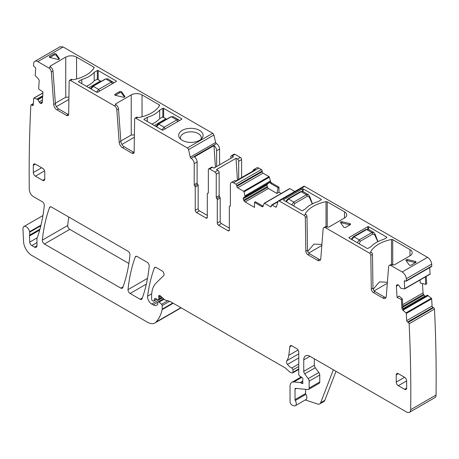 <?xml version="1.0" encoding="UTF-8"?>
<svg xmlns="http://www.w3.org/2000/svg" width="459" height="459" viewBox="0 0 459 459"><rect width="100%" height="100%" fill="white"/><g stroke="black" fill="none" stroke-linecap="round" stroke-linejoin="round"><path stroke-width="0.69" d="M39.95 229.156L29.583 235.146A5.881 3.397 -120 0 0 29.628 232.237A5.881 3.397 -120 0 1 29.531 231.738A4.705 2.714 -120 0 0 27.236 227.486A4.705 2.714 -120 0 0 23.92 226.528A4.705 2.714 -120 0 0 22.95 228.909L23.581 241.663A11.756 6.787 -120 0 0 31.883 255.491L147.523 322.258A14.699 8.486 -120 0 0 154.872 322.987L180.232 308.345A14.699 8.486 -120 0 0 181.041 307.765M154.872 322.987A14.699 8.486 -120 0 0 156.054 322.034A55.855 32.245 -120 0 0 162.147 309.641A2.938 1.698 -120 0 0 162.199 309.136L162.199 305.568A1.176 0.677 -120 0 0 161.585 304.288L159.141 302.125A1.469 0.849 -120 0 0 158.137 301.856A1.469 0.849 -120 0 0 157.833 302.527L157.833 303.726A1.469 0.849 -120 0 1 157.735 304.174A7.057 4.074 -120 0 1 156.743 305.246A7.057 4.074 -120 0 1 153.214 304.896L151.722 304.042A5.881 3.397 -120 0 1 147.609 296.193A205.77 118.801 -120 0 1 154.333 268.033A2.938 1.698 -120 0 1 154.826 267.408A2.938 1.698 -120 0 1 156.295 267.557L161.97 270.833A2.938 1.698 -120 0 1 163.829 273.225A2.938 1.698 -120 0 1 163.639 275.624L156.106 283.037A32.337 18.67 -120 0 0 151.619 296.153L151.619 299.176A1.176 0.677 -120 0 0 152.451 300.616L153.065 300.972A1.469 0.849 -120 0 0 153.799 301.047A1.469 0.849 -120 0 0 154.069 300.662L154.545 298.878A1.469 0.849 -120 0 1 154.815 298.493A1.469 0.849 -120 0 1 155.458 298.522L157.925 299.693A1.469 0.849 -120 0 0 158.567 299.721A1.469 0.849 -120 0 0 158.871 299.044L158.871 297.736A2.938 1.698 -120 0 0 158.745 296.824A1.761 1.016 -120 0 1 159.032 295.47A1.761 1.016 -120 0 1 160.237 295.797L164.488 299.566A2.938 1.698 -120 0 0 165.567 300.186L169.692 301.293A2.938 1.698 -120 0 1 170.226 301.523L284.614 367.561A5.881 3.397 -120 0 1 285.693 368.347L289.29 371.538A5.881 3.397 -120 0 0 291.442 372.783L292.171 372.978A1.469 0.849 -120 0 0 292.641 372.932A1.469 0.849 -120 0 0 292.945 372.26L292.945 369.856A1.469 0.849 -120 0 0 291.781 367.992A9.409 5.433 -120 0 1 287.489 364.429A2.938 1.698 -120 0 1 286.8 360.745A20.575 11.882 -120 0 0 288.791 355.364L289.841 346.746A2.938 1.698 -120 0 1 290.432 345.702A2.938 1.698 -120 0 1 291.907 345.851L296.686 348.611A2.938 1.698 -120 0 1 298.763 352.208L298.763 374.337A1.469 0.849 -120 0 0 299.761 376.116L301.924 377.464A1.469 0.849 -120 0 1 302.854 379.627A2.938 1.698 -120 0 0 302.711 380.413L302.711 381.423A2.938 1.698 -120 0 0 302.854 382.364A1.469 0.849 -120 0 1 302.619 383.506A1.469 0.849 -120 0 1 301.884 383.437L300.634 382.714A1.469 0.849 -120 0 0 300.238 382.576L293.88 381.945A8.819 5.089 -120 0 0 291.861 382.341A8.819 5.089 -120 0 0 290.036 386.375L290.036 401.556A2.938 1.698 -120 0 0 292.544 405.354L293.8 405.773A4.412 2.547 -120 0 0 295.355 405.693A4.412 2.547 -120 0 0 295.286 400.483A1.176 0.677 -120 0 1 295.022 399.628L295.022 389.255A1.761 1.016 -120 0 1 295.389 388.452A1.761 1.016 -120 0 1 295.791 388.371L307.874 389.571A2.938 1.698 -120 0 0 308.546 389.439A2.938 1.698 -120 0 0 309.159 388.09L309.159 381.154A2.938 1.698 -120 0 0 308.23 378.618L304.678 373.85A2.938 1.698 -120 0 1 303.755 371.314L303.755 359.89A8.819 5.089 -120 0 1 305.579 355.851A8.819 5.089 -120 0 1 309.986 356.287L406.536 412.027A5.881 3.397 -120 0 0 409.474 412.32A5.881 3.397 -120 0 0 410.69 409.698A1460.974 843.499 -120 0 0 409.135 323.75A1460.974 843.499 -120 0 0 409.135 323.744A1.176 0.677 -120 0 0 408.246 322.35L407.621 322.046A1.176 0.677 -120 0 1 406.731 320.646L406.29 313.486A0.585 0.339 -120 0 0 405.974 312.872L403.048 310.353L403.713 309.968L402.876 307.668L402.336 298.947L401.401 299.526L401.941 308.207A2.06 1.188 -120 0 0 403.048 310.353M33.3 104.061L31.723 104.968A1.176 0.677 -120 0 0 31.074 104.876A1.176 0.677 -120 0 0 30.833 105.335A1460.974 843.499 -120 0 0 29.278 189.492A5.881 3.397 -120 0 0 33.432 196.624A5.881 3.397 -120 0 0 33.461 196.636L42.211 201.69A2.938 1.698 -120 0 1 44.276 205.552A214.003 123.557 -120 0 1 37.558 236.947A5.881 3.397 -120 0 1 37.242 237.596A2.938 1.698 -120 0 0 36.978 238.611L36.978 245.663L34.482 247.103A3.529 2.037 -120 0 0 36.25 247.281A3.529 2.037 -120 0 0 36.978 245.663M29.583 235.146A2.938 1.698 -120 0 0 29.474 235.983L29.749 242.1A2.938 1.698 -120 0 0 31.82 245.565L34.482 247.103M401.401 299.526L397.052 297.386L396.352 286.158A2.06 1.188 -120 0 1 396.702 285.137L397.069 284.861A2.06 1.188 -120 0 1 397.144 284.809A2.06 1.188 -120 0 1 398.062 284.855L398.205 284.924A2.06 1.188 -120 0 1 399.267 285.94L400.787 288.241L404.488 288.918A0.585 0.339 -120 0 0 404.746 288.585L404.299 281.424A1.176 0.677 -120 0 1 404.54 280.81A1.176 0.677 -120 0 1 405.067 280.839L405.693 281.143A1.176 0.677 -120 0 0 406.215 281.166A1.176 0.677 -120 0 0 406.462 280.667A1460.974 843.499 -120 0 0 406.313 278.722A5.881 3.397 -120 0 0 402.17 271.98L391.097 265.589A3.529 2.037 -120 0 0 389.335 265.411A3.529 2.037 -120 0 0 388.612 266.782L386.26 296.491A4.705 2.714 -120 0 1 385.296 298.316A4.705 2.714 -120 0 1 382.949 298.086L373.385 292.567A2.938 1.698 -120 0 1 371.308 289.004L370.803 255.284A1.761 1.016 -120 0 0 369.552 253.15L325.62 227.784A3.529 2.037 -120 0 0 323.859 227.612A3.529 2.037 -120 0 0 323.136 228.978L320.784 258.687A4.705 2.714 -120 0 1 319.825 260.517A4.705 2.714 -120 0 1 317.473 260.282L307.909 254.762A2.938 1.698 -120 0 1 305.832 251.205L305.327 217.48A1.761 1.016 -120 0 0 304.082 215.346L279.284 201.031A1.761 1.016 -120 0 0 278.401 200.944A1.761 1.016 -120 0 0 278.091 201.358L276.352 206.825A1.176 0.677 -120 0 1 276.146 207.101A1.176 0.677 -120 0 1 275.555 207.043L272.158 205.081A1.176 0.677 -120 0 0 271.567 205.018A1.176 0.677 -120 0 0 271.326 205.557L271.326 206.28L270.494 206.757A1.176 0.677 -120 0 0 271.085 206.82A1.176 0.677 -120 0 0 271.326 206.28M270.494 206.757L264.499 203.297A0.585 0.339 -120 0 0 264.103 203.4L263.173 206.171A2.06 1.188 -120 0 1 262.818 206.636A2.06 1.188 -120 0 1 261.791 206.533L262.726 205.993L263.168 206.183M276.961 193.48L278.085 187.742L278.992 187.18L278.992 192.223L276.961 193.48L268.372 188.523L267.454 187.37L267.018 185.029L243.264 198.741A2.06 1.188 -120 0 0 243.689 200.176L244.085 200.858A2.06 1.188 -120 0 0 245.117 201.949L254.516 207.376L254.516 202.333L261.791 206.533M243.264 198.741L243.264 198.575A2.06 1.188 -120 0 1 243.689 197.634L245.031 196.756L244.045 191.822A0.585 0.339 -120 0 0 243.649 191.26L237.653 187.8A1.176 0.677 -120 0 1 236.821 186.36L236.821 185.637A1.176 0.677 -120 0 0 235.989 184.197L233.493 182.757A4.412 2.547 -120 0 0 231.29 182.539A4.412 2.547 -120 0 0 230.378 184.558L230.378 205.58A1.176 0.677 -120 0 1 230.137 206.12A1.176 0.677 -120 0 1 229.856 206.171A1.176 0.677 -120 0 0 229.58 206.223A1.176 0.677 -120 0 0 229.339 206.757L229.339 230.039L228.089 230.762A1.761 1.016 -120 0 0 228.972 230.848A1.761 1.016 -120 0 0 229.339 230.039M216.763 198.466L219.672 196.791A1.176 0.677 -120 0 1 219.155 195.597L216.241 197.278A1.176 0.677 -120 0 0 216.763 198.466A1.176 0.677 -120 0 1 217.285 199.659L217.285 223.08A1.761 1.016 -120 0 0 218.53 225.243L228.089 230.762M216.241 197.278L216.241 174.236A1.761 1.016 -120 0 0 214.996 172.079L209.591 168.958A1.761 1.016 -120 0 0 208.707 168.872A1.761 1.016 -120 0 0 208.346 169.675L208.346 192.717A1.176 0.677 -120 0 1 208.099 193.256A1.176 0.677 -120 0 1 207.824 193.308A1.176 0.677 -120 0 0 207.548 193.359A1.176 0.677 -120 0 0 207.307 193.899L207.307 217.319L206.057 218.042A1.761 1.016 -120 0 0 206.94 218.128A1.761 1.016 -120 0 0 207.307 217.319M207.307 215.397L199.407 210.842A1.761 1.016 60 0 1 198.162 208.679L198.162 185.396L195.247 187.077L195.247 210.36A1.761 1.016 -120 0 0 196.498 212.517L206.057 218.042M195.247 187.077A1.176 0.677 -120 0 0 194.731 185.889L197.64 184.208A1.176 0.677 60 0 1 198.162 185.396M219.568 164.85L219.568 149.037A4.412 2.547 60 0 0 216.453 143.633L191.082 158.269L216.441 143.627A1.176 0.677 -120 0 1 215.644 142.497L213.905 135.021L188.546 149.657L190.284 157.133A1.176 0.677 -120 0 0 191.082 158.269L191.093 158.275A4.412 2.547 -120 0 1 194.209 163.674L194.209 184.696A1.176 0.677 -120 0 0 194.731 185.889M188.546 149.657A1.761 1.016 -120 0 0 187.358 147.959L135.893 118.244A1.761 1.016 -120 0 0 135.009 118.158A1.761 1.016 -120 0 0 134.642 118.938L134.137 152.078A2.938 1.698 -120 0 1 133.529 153.381A2.938 1.698 -120 0 1 132.06 153.237L122.496 147.718A4.705 2.714 -120 0 1 119.185 142.296L116.833 109.873A3.529 2.037 -120 0 0 114.348 105.805L70.416 80.445A1.761 1.016 -120 0 0 69.533 80.354A1.761 1.016 -120 0 0 69.166 81.14L68.661 114.274A2.938 1.698 -120 0 1 68.052 115.582A2.938 1.698 -120 0 1 66.584 115.433L57.025 109.913A4.705 2.714 -120 0 1 53.709 104.497L51.356 72.069A3.529 2.037 -120 0 0 48.872 68.007L37.799 61.609A5.881 3.397 -120 0 0 34.861 61.322A5.881 3.397 -120 0 0 33.656 63.577A1460.974 843.499 -120 0 0 33.507 65.35A1.176 0.677 -120 0 0 34.282 66.71L34.901 67.123A1.176 0.677 -120 0 1 35.67 68.598L35.223 75.242A0.585 0.339 -120 0 0 35.481 75.873L38.269 78.799A2.06 1.188 -120 0 1 39.17 80.996L38.631 89.057L42.985 91.949L42.291 102.368A2.06 1.188 -120 0 1 41.867 103.189A2.06 1.188 -120 0 1 41.786 103.229L41.362 103.407A2.06 1.188 -120 0 1 40.306 103.2L40.163 103.103A2.06 1.188 -120 0 1 39.17 101.95L37.845 99.523L33.995 98.111A0.585 0.339 -120 0 0 33.679 98.364L33.237 105.008A1.176 0.677 -120 0 1 32.996 105.478A1.176 0.677 -120 0 1 32.348 105.381L31.723 104.968M35.406 164.156L33.323 165.36A2.938 1.698 -120 0 1 33.937 164.012A2.938 1.698 -120 0 1 35.406 164.156L42.681 168.355A2.938 1.698 -120 0 1 44.758 171.959L44.758 179.159A2.938 1.698 -120 0 1 44.15 180.502A2.938 1.698 -120 0 1 42.681 180.358L35.406 176.158L44.575 170.863M33.323 165.36L33.323 172.561A2.938 1.698 -120 0 0 35.406 176.158M44.403 243.999L120.803 288.109A2.938 1.698 -120 0 0 122.272 288.252A2.938 1.698 -120 0 0 122.771 287.627A205.77 118.801 -120 0 0 129.954 255.009A2.938 1.698 -120 0 0 127.889 251.153L51.511 207.061A2.938 1.698 -120 0 0 50.042 206.911A2.938 1.698 -120 0 0 49.549 207.537A205.77 118.801 -120 0 0 42.337 240.137A2.938 1.698 -120 0 0 44.403 243.999L69.762 229.357A2.943 1.698 60 0 1 67.697 225.501A205.953 118.91 60 0 1 68.787 217.032M404.563 377.292L398.326 373.689A2.938 1.698 -120 0 0 396.857 373.546A2.938 1.698 -120 0 0 396.249 374.888L396.249 382.089A2.938 1.698 -120 0 0 398.326 385.692L404.563 389.289A2.938 1.698 -120 0 0 406.037 389.439A2.938 1.698 -120 0 0 406.645 388.09L406.645 380.89A2.938 1.698 -120 0 0 404.563 377.292L396.249 382.089M135.25 257.017A205.77 118.801 -120 0 0 128.027 289.612A2.938 1.698 -120 0 0 130.098 293.473L140.098 299.245A2.938 1.698 -120 0 0 141.567 299.394A2.938 1.698 -120 0 0 142.06 298.769A205.77 118.801 -120 0 0 149.227 266.14A2.938 1.698 -120 0 0 147.161 262.284L137.218 256.541A2.938 1.698 -120 0 0 135.744 256.392A2.938 1.698 -120 0 0 135.25 257.017L136.53 256.277M336.005 371.308L324.817 400.34A5.881 3.397 -120 0 1 323.853 401.533L319.694 403.931A5.881 3.397 -120 0 1 317.617 404.035L305.304 399.95M409.474 412.32L434.834 397.678A5.881 3.397 -120 0 0 436.05 395.056A1460.974 843.499 -120 0 0 434.495 309.114L409.135 323.75M434.495 309.114A1.176 0.677 -120 0 0 434.495 309.108A1.176 0.677 -120 0 0 433.606 307.708L432.98 307.404L407.621 322.046M427.352 295.189L403.237 309.114L427.352 295.189L431.334 298.23A0.585 0.339 -120 0 1 431.649 298.843L432.091 306.004A1.176 0.677 -120 0 0 432.98 307.404M422.458 283.559L423.037 292.917A2.06 1.188 -120 0 0 423.542 294.351L423.961 295.017A2.06 1.188 -120 0 0 425.023 296.032L425.166 296.101A2.06 1.188 -120 0 0 425.55 296.227M426.239 276.41L426.698 283.828L425.763 284.408L420.243 282.991L420.06 279.979M402.336 298.947L399.152 296.084L397.052 297.386M425.763 284.408L425.304 276.949M429.848 274.275A0.585 0.339 -120 0 0 430.106 273.943L429.71 267.603M406.215 281.166L431.575 266.53A1.176 0.677 -120 0 0 431.821 266.025L406.462 280.667M431.821 266.025A1460.974 843.499 -120 0 0 431.667 264.086A5.881 3.397 -120 0 0 427.53 257.338L402.17 271.98M278.401 200.944L303.76 186.302A1.761 1.016 -120 0 1 304.644 186.388L427.53 257.338M320.502 259.771A4.705 2.714 -120 0 1 319.131 259.324L309.573 253.804A2.938 1.698 -120 0 1 307.496 250.241L306.991 216.522A1.761 1.016 -120 0 0 305.74 214.387L305.631 214.324A1.176 0.677 180 0 1 305.287 213.842A1.176 0.677 180 0 1 305.35 213.619A33.513 19.347 180 0 1 326.028 201.679A1.176 0.677 180 0 1 327.244 201.84L327.244 226.803M344.491 211.8A7.642 4.412 180 0 1 346.734 214.921A7.642 4.412 180 0 1 344.491 218.036L344.491 211.8L327.244 201.84M323.859 227.612L325.523 226.648A3.529 2.037 -120 0 1 327.284 226.826L327.451 226.918A1.176 0.677 180 0 0 329.109 226.918L344.491 218.036M385.979 297.575A4.705 2.714 -120 0 1 384.608 297.122L375.049 291.603A2.938 1.698 -120 0 1 372.972 288.045L372.467 254.326A1.761 1.016 -120 0 0 371.216 252.192L371.101 252.123A1.176 0.677 180 0 1 370.757 251.647A1.176 0.677 180 0 1 370.826 251.423A33.513 19.347 180 0 1 391.504 239.483A1.176 0.677 180 0 1 392.72 239.644L392.72 264.608M409.967 249.598A7.642 4.412 180 0 1 412.205 252.72A7.642 4.412 180 0 1 409.967 255.841L409.967 249.598L392.72 239.644M389.335 265.411L390.999 264.453A3.529 2.037 -120 0 1 392.761 264.631L392.927 264.723A1.176 0.677 180 0 0 394.585 264.723L409.967 255.841M405.974 260.419A1.176 0.677 180 0 1 405.882 260.161A1.176 0.677 180 0 1 407.512 259.536L415.315 261.401A1.176 0.677 180 0 1 416.043 262.026A1.176 0.677 180 0 1 415.699 262.508L411.126 265.147A1.176 0.677 180 0 1 409.204 264.929L405.974 260.419M349.064 237.963L349.064 237.481A0.585 0.339 180 0 0 349.064 237.963L367.148 248.399A0.585 0.339 180 0 0 367.98 248.399L371.136 246.581A28.515 16.461 180 0 1 383.535 239.42L386.69 237.601L386.69 237.119A0.585 0.339 180 0 1 386.69 237.601M349.064 237.481L367.774 226.677A0.585 0.339 180 0 1 368.606 226.677L386.69 237.119M345.65 227.348A1.176 0.677 180 0 1 343.728 227.125L340.498 222.621A1.176 0.677 180 0 1 340.406 222.357A1.176 0.677 180 0 1 342.035 221.731L349.838 223.602A1.176 0.677 180 0 1 350.567 224.227A1.176 0.677 180 0 1 350.223 224.709L345.65 227.348M321.214 199.797L318.058 201.621A28.515 16.461 180 0 0 305.66 208.776L302.504 210.601A0.585 0.339 180 0 1 301.672 210.601L283.587 200.158A0.585 0.339 180 0 1 283.587 199.676L302.297 188.878A0.585 0.339 180 0 1 303.129 188.878L321.214 199.321A0.585 0.339 180 0 1 321.214 199.797L321.214 199.321M294.77 191.495L289.858 188.655A0.585 0.339 -120 0 0 289.463 188.758M278.992 192.223L281.16 193.474M278.085 187.742L270.781 183.525L269.668 181.408L245.031 195.936M278.992 187.18L271.717 182.986L270.781 183.525M233.493 182.757L258.853 168.114L261.349 169.555A1.176 0.677 -120 0 1 262.181 170.995L262.181 171.718A1.176 0.677 -120 0 0 263.013 173.158L269.008 176.617A0.585 0.339 -120 0 1 269.404 177.18L270.334 181.024A2.06 1.188 -120 0 0 271.717 182.986M258.853 168.114A4.412 2.547 -120 0 0 256.65 167.896L253.741 169.578A4.412 2.547 -120 0 0 252.857 171.104M231.29 182.539L234.199 180.857A4.412 2.547 -120 0 1 235.966 180.857L255.502 169.578A4.412 2.547 -120 0 0 253.741 169.578M238.691 179.285L238.691 161.275A1.761 1.016 -120 0 0 237.446 159.118L236.012 158.292L216.476 169.572L217.905 170.398L214.996 172.079M241.6 177.604L241.6 159.594A1.761 1.016 -120 0 0 240.355 157.437L234.951 154.316L232.042 155.997L233.47 156.823L213.934 168.103L212.5 167.277L209.591 168.958M230.791 158.372L230.791 156.714A1.761 1.016 60 0 1 231.158 155.911L234.067 154.23A1.761 1.016 60 0 1 234.951 154.316M231.158 155.911A1.761 1.016 60 0 1 232.042 155.997M216.659 166.531L216.659 150.713A4.412 2.547 60 0 0 213.98 145.606L215.42 167.248M213.98 145.606L194.444 156.886A4.412 2.547 60 0 1 197.118 161.998L197.118 183.021A1.176 0.677 60 0 0 197.64 184.208M213.905 135.021A1.761 1.016 -120 0 0 212.712 133.317L187.358 147.959M37.799 61.609L63.158 46.973L212.712 133.317M50.37 66.951A1.176 0.677 180 0 1 50.025 66.469A1.176 0.677 180 0 1 50.37 65.993L50.536 67.043A3.529 2.037 60 0 1 53.02 71.111L51.356 72.069M50.37 65.993L65.752 57.111A7.642 4.412 180 0 1 76.561 57.111L93.808 67.066A1.176 0.677 180 0 1 94.152 67.548A1.176 0.677 180 0 1 94.089 67.771A33.513 19.347 180 0 1 73.406 79.711A1.176 0.677 180 0 1 72.189 79.55L70.416 80.445M115.846 104.755A1.176 0.677 180 0 1 115.502 104.273A1.176 0.677 180 0 1 115.846 103.791L116.007 104.847A3.529 2.037 60 0 1 118.497 108.909L116.833 109.873M115.846 103.791L131.228 94.91A7.642 4.412 180 0 1 142.038 94.91L159.284 104.87A1.176 0.677 180 0 1 159.629 105.352A1.176 0.677 180 0 1 159.566 105.57A33.513 19.347 180 0 1 138.882 117.51A1.176 0.677 180 0 1 137.666 117.349L135.893 118.244M94.193 80.876L94.193 72.373L97.348 70.548A0.585 0.339 180 0 1 98.18 70.548L98.18 79.573M78.638 81.834A0.585 0.339 180 0 1 78.638 81.352L78.638 81.834L96.723 92.27A0.585 0.339 180 0 0 97.555 92.27L116.265 81.472A0.585 0.339 180 0 0 116.265 80.991L98.18 70.548M78.638 81.352L81.794 79.533A28.515 16.461 180 0 0 94.193 72.373M56.124 54.024L56.124 55.223A1.176 0.677 0 0 0 54.202 55.005L54.202 53.801A1.176 0.677 180 0 1 56.124 54.024L59.354 58.528A1.176 0.677 180 0 1 59.446 58.792A1.176 0.677 180 0 1 57.817 59.418L50.014 57.553A1.176 0.677 180 0 1 49.285 56.922A1.176 0.677 180 0 1 49.629 56.446L49.629 57.404M54.202 53.801L49.629 56.446M115.106 94.244L119.679 91.605A1.176 0.677 180 0 1 121.601 91.823L124.831 96.333A1.176 0.677 180 0 1 124.923 96.591A1.176 0.677 180 0 1 123.293 97.222L115.49 95.352A1.176 0.677 180 0 1 114.761 94.726A1.176 0.677 180 0 1 115.106 94.244L115.106 95.208M181.741 118.795A0.585 0.339 180 0 1 181.741 119.271L181.741 118.795L163.656 108.353L163.656 117.372M144.115 119.633A0.585 0.339 180 0 1 144.115 119.151L144.115 119.633L162.199 130.075A0.585 0.339 180 0 0 163.031 130.075L181.741 119.271M144.115 119.151L147.27 117.332A28.515 16.461 180 0 0 159.669 110.171L162.825 108.353A0.585 0.339 180 0 1 163.656 108.353M182.257 130.373A12.198 7.046 180 0 1 197.8 129.553A12.198 7.046 180 0 1 202.023 138.228A12.198 7.046 180 0 1 199.51 140.334A12.198 7.046 180 0 1 179.75 138.228A12.198 7.046 180 0 1 182.257 130.373M63.158 46.973L60.118 46.743M69.762 229.357L128.87 263.483M295.355 405.693L305.958 399.571A4.412 2.547 -120 0 0 305.883 394.361L295.286 400.483M305.625 389.347L305.625 393.506A1.176 0.677 -120 0 0 305.883 394.361M308.546 389.439L319.148 383.317A2.938 1.698 -120 0 0 319.757 381.974L319.757 375.037A2.938 1.698 -120 0 0 318.827 372.501L315.281 367.728L304.678 373.85M314.352 358.812L314.352 365.192A2.938 1.698 -120 0 0 315.281 367.728M254.516 202.333L255.422 201.776L262.726 205.993M267.018 185.029L243.264 198.575M269.668 181.712L269.376 182.802L243.689 197.634M267.758 183.738L267.052 184.839M218.53 225.243L221.439 223.562L229.339 228.123M221.439 223.562A1.761 1.016 60 0 1 220.194 221.399L220.194 197.978A1.176 0.677 60 0 0 219.672 196.791M219.155 195.597L219.155 172.555A1.761 1.016 -120 0 0 217.905 170.398M208.707 168.872L211.622 167.191A1.761 1.016 60 0 1 212.5 167.277M135.009 118.158L136.673 117.2A1.761 1.016 60 0 1 137.551 117.286M134.103 152.457A2.938 1.698 60 0 1 133.724 152.273L124.159 146.754A4.705 2.714 60 0 1 120.849 141.338L118.497 108.909M69.533 80.354L71.197 79.396A1.761 1.016 60 0 1 72.074 79.482M68.626 114.652A2.938 1.698 60 0 1 68.248 114.475L58.683 108.955A4.705 2.714 60 0 1 55.373 103.533L53.02 71.111M319.694 403.931A5.881 3.397 -120 0 0 320.657 402.738L333.36 369.782M373.207 289.25L379.404 281.924L387.39 282.239M307.731 251.446L313.927 244.119L321.914 244.435M415.464 262.646A1.176 0.677 0 0 0 415.315 262.6L407.512 260.735A1.176 0.677 0 0 0 406.284 260.85M349.988 224.841A1.176 0.677 0 0 0 349.838 224.801L342.035 222.931A1.176 0.677 0 0 0 340.808 223.051M236.012 158.292L237.452 179.997M120.826 141.039L131.228 135.032L134.401 134.975M55.35 103.235L65.752 97.228L68.925 97.176M81.794 83.653L81.794 79.533M97.348 79.189L94.382 80.664A28.515 16.461 180 0 1 86.384 86.303M56.124 55.223L59.045 59.297M54.202 55.005L49.865 57.507M121.601 91.823L121.601 93.028A1.176 0.677 0 0 0 119.679 92.804L115.341 95.311M121.601 93.028L124.521 97.101M162.825 116.993L159.858 118.462A28.515 16.461 180 0 1 151.86 124.102M159.669 118.68L159.669 110.171M147.27 121.451L147.27 117.332M180.743 139.266A10.437 6.024 180 0 1 180.45 137.849A10.437 6.024 180 0 1 183.502 133.586A10.437 6.024 180 0 1 194.88 132.284A10.437 6.024 180 0 1 201.317 137.849A10.437 6.024 180 0 1 201.025 139.266M374.171 290.874L387.304 283.289M308.695 253.07L321.828 245.485M134.367 137.224L121.899 144.424M68.89 99.425L56.423 106.62M112.369 83.859L111.33 82.104L113.161 81.966M113.958 82.804L107.716 78.822L106.086 79.074L111.33 82.104L98.651 89.425L93.407 86.395L91.008 88.971M96.51 92.15L98.651 89.425L99.689 91.18M177.845 121.664L176.807 119.908L178.637 119.77M173.204 116.632L171.563 116.879L176.807 119.908L164.127 127.229L158.877 124.2L156.485 126.776M161.987 129.949L164.127 127.229L165.165 128.985M312.321 203.859L309.423 197.49A1.469 0.625 -17.2 0 0 309.831 196.836A1.469 0.625 -17.2 0 0 309.825 196.819L308.414 194.696M300.467 191.65L302.951 191.541L300.467 191.65L287.787 198.971L288.522 199.045L286.33 201.736M291.826 204.915L293.766 202.075L288.522 199.045L301.202 191.724L306.446 194.754L308.345 194.656L302.94 191.535M309.423 197.49L309.343 196.188M377.797 241.658L374.9 235.289A1.469 0.625 -17.2 0 0 375.307 234.635A1.469 0.625 -17.2 0 0 375.301 234.624L377.981 241.744M365.943 229.454L368.428 229.345L365.943 229.454L353.264 236.775L353.998 236.85L351.801 239.541M357.303 242.713L359.242 239.879L353.998 236.85L366.678 229.529L371.922 232.558L373.89 232.501M374.9 235.289L374.819 233.987M180.909 307.685L156.054 322.034M173.221 303.25L162.147 309.641M29.531 231.738L40.977 225.128M172.808 303.009L162.199 309.136M169.635 301.276L162.199 305.568M167.696 300.76L161.585 304.288M164.127 299.245L159.141 302.125M157.879 302.206L153.214 304.896M162.509 297.811L151.722 304.042M151.711 293.823L147.609 296.193M155.607 267.293L154.333 268.033M156.731 299.125L154.069 300.662M155.28 298.453L154.545 298.878M161.918 297.289L158.871 299.044M161.023 296.497L158.871 297.736M160.352 295.9L158.745 296.824M298.763 368.904L292.945 372.26M298.763 366.5L292.945 369.856M298.763 363.964L291.781 367.992M298.763 357.922L287.489 364.429M298.763 353.837L286.8 360.745M298.063 350.01L288.791 355.364M291.631 345.713L289.841 346.746M302.923 382.835L301.884 383.437M302.716 381.515L300.634 382.714M302.711 381.148L300.238 382.576M301.793 377.384L293.88 381.945M436.05 395.056L410.69 409.698M433.606 307.708L408.246 322.35M432.091 306.004L406.731 320.646M431.649 298.843L406.29 313.486M431.334 298.23L405.974 312.872M428.258 295.59L403.61 309.819M428.195 295.544L403.57 309.762M427.484 295.194L403.266 309.177M425.166 296.101L403.128 308.827M425.023 296.032L403.082 308.695M423.961 295.017L402.847 307.209M423.542 294.351L402.795 306.331M423.037 292.917L402.692 304.661M398.349 285.005L396.352 286.158M430.106 273.943L404.746 288.585M405.199 280.902L404.299 281.424M431.667 264.086L406.313 278.722M304.644 186.388L279.284 201.031M305.74 214.387L304.082 215.346M327.284 226.826L325.62 227.784M371.216 252.192L369.552 253.15M392.761 264.631L391.097 265.589M276.444 206.527L275.555 207.043M277.976 201.719L272.158 205.081M289.858 188.655L264.499 203.297M268.372 188.523L245.117 201.949M270.334 181.024L269.668 181.408M269.404 177.18L244.045 191.822M269.674 181.621L245.02 195.855M269.008 176.617L243.649 191.26M263.013 173.158L237.653 187.8M262.181 171.718L236.821 186.36M262.181 170.995L236.821 185.637M261.349 169.555L235.989 184.197M241.6 159.594L238.691 161.275M240.355 157.437L237.446 159.118M219.568 149.037L216.659 150.713M194.209 163.674L197.118 161.998M215.644 142.497L190.284 157.133M50.536 67.043L48.872 68.007M116.007 104.847L114.348 105.805M62.952 47.093L60.221 46.68M42.916 92.965L33.995 98.111M42.733 95.747L37.07 99.018M33.249 104.864L32.348 105.381M42.337 240.137L67.697 225.501M49.549 207.537L50.829 206.797M123.064 286.8L120.803 288.109M142.359 297.943L140.098 299.245M146.341 284.092L130.098 293.473M147.511 278.366L128.027 289.612M36.978 242.593L31.82 245.565M37.11 237.848L29.749 242.1M39.692 230.085L29.474 235.983M40.822 225.776L29.628 232.237M305.625 393.506L295.022 399.628M296.445 388.434L295.022 389.255M319.757 381.974L309.159 388.09M319.757 375.037L309.159 381.154M318.827 372.501L308.23 378.618M314.352 365.192L303.755 371.314M309.986 356.287L303.755 359.89M401.941 308.207L402.876 307.668M397.431 284.718L396.702 285.137M384.608 297.122L382.949 298.086M375.049 291.603L373.385 292.567M372.972 288.045L371.308 289.004M372.467 254.326L370.803 255.284M319.131 259.324L317.473 260.282M309.573 253.804L307.909 254.762M307.496 250.241L305.832 251.205M306.991 216.522L305.327 217.48M267.454 187.37L244.085 200.858M267.167 186.624L243.689 200.176M269.479 182.642L245.031 196.756M230.315 205.902L229.856 206.171M217.285 223.08L220.194 221.399M217.285 199.659L220.194 197.978M219.155 172.555L216.241 174.236M207.824 193.308L208.283 193.044M199.407 210.842L196.498 212.517M195.247 210.36L198.162 208.679M194.209 184.696L197.118 183.021M132.06 153.237L133.724 152.273M124.159 146.754L122.496 147.718M119.185 142.296L120.849 141.338M66.584 115.433L68.248 114.475M58.683 108.955L57.025 109.913M53.709 104.497L55.373 103.533M42.09 102.988L41.362 103.407M42.308 102.041L40.306 103.2M42.326 101.852L40.163 103.103M42.44 100.056L39.17 101.95M42.647 96.992L37.988 99.683M42.664 96.734L37.845 99.523M42.727 95.822L37.133 99.046M42.681 180.358L44.758 179.159M41.643 167.759L33.323 172.561M398.326 373.689L396.249 374.888M406.645 388.09L404.563 389.289M406.645 380.89L398.326 385.692M324.817 400.34L320.657 402.738M391.504 264.292L391.504 239.483M370.826 251.865L370.826 251.423M326.028 226.494L326.028 201.679M305.35 214.066L305.35 213.619M415.315 262.6L415.315 261.401M407.512 259.536L407.512 260.735M368.606 229.448L368.606 226.677M367.774 229.098L367.774 226.677M349.838 224.801L349.838 223.602M342.035 221.731L342.035 222.931M303.129 191.644L303.129 188.878M302.297 191.294L302.297 188.878M283.587 200.158L283.587 199.676M159.284 104.87L159.284 106.018M142.038 94.91L142.038 116.775M131.228 94.91L131.228 135.032M93.808 67.066L93.808 68.219M76.561 57.111L76.561 78.971M65.752 57.111L65.752 97.228M116.265 80.991L116.265 81.472M97.348 70.548L97.348 79.091M59.354 59.05L59.354 58.528M119.679 91.605L119.679 92.804M124.831 96.855L124.831 96.333M162.825 108.353L162.825 116.896M97.285 79.057L100.67 81.111A2.352 1.36 60 0 1 101.123 81.444M97.142 79.068L100.464 80.991L88.822 87.709M101.181 81.409L100.464 80.991A2.645 1.526 60 0 1 101.083 81.467M105.094 79.344L92.414 86.665M162.761 116.861L166.147 118.915A2.352 1.36 60 0 1 166.6 119.242M162.618 116.873L165.94 118.795L154.299 125.514M166.657 119.214L165.94 118.795A2.645 1.526 60 0 1 166.554 119.271M170.57 117.148L157.885 124.469M293.72 206.102L294.758 203.492L307.438 196.171L309.303 197.106M294.758 203.492L293.766 202.075L306.446 194.754L307.438 196.171M359.196 243.901L360.235 241.296L372.915 233.975L374.779 234.91M360.235 241.296L359.242 239.879L371.922 232.558L372.915 233.975M23.92 226.528L42.922 215.558M163.547 298.729L158.137 301.856M156.944 299.228L153.799 301.047M162.256 297.587L158.567 299.721M298.763 369.397L292.641 372.932M301.144 376.977L291.861 382.341M429.985 274.247L404.626 288.889M278.143 201.226L271.567 205.018M289.566 188.626L264.206 203.268M230.361 205.77L229.58 206.223M208.323 192.912L207.548 193.359M60.009 46.801L34.861 61.322M42.922 92.861L33.8 98.128M33.335 103.568L31.074 104.876M90.434 88.639L92.408 86.487L105.352 79L107.716 78.822M178.597 119.747L173.192 116.626L170.828 116.804L157.885 124.286L155.911 126.443M179.435 120.602L178.585 119.742M312.504 203.939L309.825 196.819M287.787 198.971L285.802 201.432M375.307 234.635L373.821 232.455L368.416 229.339M353.264 236.775L351.278 239.237"/></g></svg>
